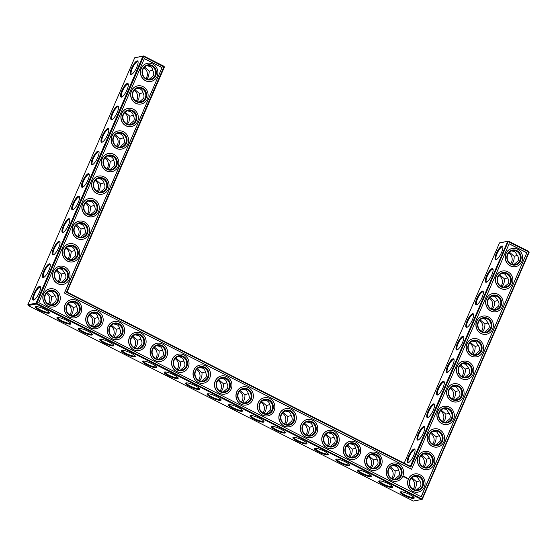 <?xml version="1.0" encoding="UTF-8"?>
<svg xmlns="http://www.w3.org/2000/svg" width="557" height="557" viewBox="0 0 557 557"><rect width="100%" height="100%" fill="white"/><g stroke="black" fill="none" stroke-linecap="round" stroke-linejoin="round"><path stroke-width="0.84" d="M145.885 78.53A7.025 6.587 79.5 0 0 146.811 76.977A7.025 6.587 79.5 0 0 143.908 67.822M146.978 79.045L148.496 76.671L149.373 71.164L152.722 70.119M144.646 67.035L149.373 71.164M149.067 79.428L153.314 75.78C154.031 74.025 153.85 72.278 152.771 70.53C152.778 68.977 151.866 67.606 150.035 66.415L146.756 65.768M138.115 61.952A7.025 1.991 -63.1 0 0 137.864 61.723A7.025 1.991 -63.1 0 0 132.907 67.091A7.025 1.991 -63.1 0 0 131.508 74.255A7.025 1.991 -63.1 0 0 131.835 74.318M139.313 101.98L143.56 98.331C144.27 96.577 144.089 94.829 143.017 93.082C143.017 91.529 142.105 90.157 140.273 88.967L136.994 88.319M134.891 89.586L139.619 93.708L142.961 92.671M499.504 242.908L507.692 241.39L410.342 466.348L67.021 292.084L164.371 67.132L164.085 66.325L143.657 55.958L134.724 57.754L27.85 304.714L28.128 305.521L36.316 304.004L421.531 499.532L422.276 499.246L529.15 252.286L528.872 251.479L508.444 241.111L499.504 242.908L404.166 463.215M28.128 305.521L413.343 501.042L421.531 499.532L421.969 498.947L528.844 251.987L507.692 241.39L508.444 241.111L410.829 467.114L410.342 466.348M175.079 358.666A7.025 6.587 -100.5 0 1 177.056 369.375M110.704 325.991A7.025 6.587 -100.5 0 1 112.681 336.7M67.787 304.213A7.025 6.587 -100.5 0 1 69.764 314.914M89.245 315.102A7.025 6.587 -100.5 0 1 91.223 325.81M153.621 347.777A7.025 6.587 -100.5 0 1 155.598 358.485M132.162 336.888A7.025 6.587 -100.5 0 1 134.14 347.589M508.694 252.975A7.025 6.587 -100.5 0 1 510.672 263.684M196.537 369.556A7.025 6.587 -100.5 0 1 198.508 380.264M303.823 424.016A7.025 6.587 -100.5 0 1 305.8 434.725M346.739 445.802A7.025 6.587 -100.5 0 1 348.717 456.503M325.281 434.906A7.025 6.587 -100.5 0 1 327.258 445.614M389.656 467.581A7.025 6.587 -100.5 0 1 391.634 478.289M368.198 456.691A7.025 6.587 -100.5 0 1 370.175 467.4M430.631 433.374A7.025 6.587 -100.5 0 1 432.608 444.082M420.869 455.925A7.025 6.587 -100.5 0 1 422.847 466.627M489.178 298.072A7.025 6.587 -100.5 0 1 491.156 308.78M282.364 413.127A7.025 6.587 -100.5 0 1 284.342 423.828M260.906 402.231A7.025 6.587 -100.5 0 1 262.883 412.939M498.933 275.527A7.025 6.587 -100.5 0 1 500.91 286.228M239.447 391.341A7.025 6.587 -100.5 0 1 241.425 402.05M217.989 380.452A7.025 6.587 -100.5 0 1 219.966 391.153M479.417 320.623A7.025 6.587 -100.5 0 1 481.394 331.331M469.662 343.175A7.025 6.587 -100.5 0 1 471.64 353.883M459.901 365.726A7.025 6.587 -100.5 0 1 461.878 376.428M411.115 478.47A7.025 6.587 -100.5 0 1 413.092 489.178M440.385 410.822A7.025 6.587 -100.5 0 1 442.362 421.531M450.147 388.271A7.025 6.587 -100.5 0 1 452.124 398.979M106.853 168.729A7.025 6.587 79.5 0 0 107.78 167.177A7.025 6.587 79.5 0 0 104.876 158.021M136.131 101.075A7.025 6.587 79.5 0 0 137.057 99.529A7.025 6.587 79.5 0 0 134.153 90.373M126.369 123.626A7.025 6.587 79.5 0 0 127.295 122.08A7.025 6.587 79.5 0 0 124.392 112.918M116.615 146.178A7.025 6.587 79.5 0 0 117.541 144.632A7.025 6.587 79.5 0 0 114.638 135.469M97.099 191.274A7.025 6.587 79.5 0 0 98.025 189.728A7.025 6.587 79.5 0 0 95.122 180.572M77.583 236.377A7.025 6.587 79.5 0 0 78.509 234.831A7.025 6.587 79.5 0 0 75.606 225.669M87.338 213.825A7.025 6.587 79.5 0 0 88.264 212.28A7.025 6.587 79.5 0 0 85.36 203.117M48.306 304.025A7.025 6.587 79.5 0 0 49.232 302.479A7.025 6.587 79.5 0 0 46.328 293.316M67.822 258.928A7.025 6.587 79.5 0 0 68.748 257.376A7.025 6.587 79.5 0 0 65.844 248.22M58.067 281.473A7.025 6.587 79.5 0 0 58.993 279.927A7.025 6.587 79.5 0 0 56.09 270.772M154.999 75.467A7.025 6.587 79.5 0 0 154.171 68.198A7.025 6.587 79.5 0 0 147.716 65.51A7.025 6.587 79.5 0 0 142.515 73.615A7.025 6.587 79.5 0 0 150.272 79.324A7.025 6.587 79.5 0 0 154.999 75.467M136.785 67.244A7.631 2.165 -63.1 0 0 138.039 61.521A7.631 2.165 -63.1 0 0 132.246 66.749A7.631 2.165 -63.1 0 0 131.445 74.513A7.631 2.165 -63.1 0 0 136.785 67.244M145.245 98.018A7.025 6.587 79.5 0 0 144.409 90.749A7.025 6.587 79.5 0 0 137.962 88.062A7.025 6.587 79.5 0 0 132.761 96.166A7.025 6.587 79.5 0 0 140.51 101.875A7.025 6.587 79.5 0 0 145.245 98.018M128.354 84.504A7.025 1.991 -63.1 0 0 128.11 84.274A7.025 1.991 -63.1 0 0 123.153 89.635A7.025 1.991 -63.1 0 0 121.746 96.807A7.025 1.991 -63.1 0 0 122.08 96.869M137.217 101.59L138.742 99.216L139.619 93.708M452.778 365.148A7.631 2.165 -63.1 0 0 454.032 359.425A7.631 2.165 -63.1 0 0 448.232 364.654A7.631 2.165 -63.1 0 0 447.431 372.417A7.631 2.165 -63.1 0 0 452.778 365.148M443.017 387.7A7.631 2.165 -63.1 0 0 444.27 381.97A7.631 2.165 -63.1 0 0 438.477 387.206A7.631 2.165 -63.1 0 0 437.677 394.969A7.631 2.165 -63.1 0 0 443.017 387.7M433.262 410.251A7.631 2.165 -63.1 0 0 434.516 404.521A7.631 2.165 -63.1 0 0 428.716 409.75A7.631 2.165 -63.1 0 0 427.915 417.52A7.631 2.165 -63.1 0 0 433.262 410.251M423.501 432.796A7.631 2.165 -63.1 0 0 424.754 427.073A7.631 2.165 -63.1 0 0 418.961 432.302A7.631 2.165 -63.1 0 0 418.161 440.065A7.631 2.165 -63.1 0 0 423.501 432.796M413.747 455.348A7.631 2.165 -63.1 0 0 415 449.624A7.631 2.165 -63.1 0 0 409.2 454.853A7.631 2.165 -63.1 0 0 408.399 462.616A7.631 2.165 -63.1 0 0 413.747 455.348M501.565 252.398A7.631 2.165 -63.1 0 0 502.818 246.674A7.631 2.165 -63.1 0 0 497.025 251.903A7.631 2.165 -63.1 0 0 496.224 259.673A7.631 2.165 -63.1 0 0 501.565 252.398M491.81 274.949A7.631 2.165 -63.1 0 0 493.063 269.226A7.631 2.165 -63.1 0 0 487.271 274.455A7.631 2.165 -63.1 0 0 486.47 282.218A7.631 2.165 -63.1 0 0 491.81 274.949M482.049 297.501A7.631 2.165 -63.1 0 0 483.302 291.771A7.631 2.165 -63.1 0 0 477.509 297.006A7.631 2.165 -63.1 0 0 476.708 304.77A7.631 2.165 -63.1 0 0 482.049 297.501M472.294 320.052A7.631 2.165 -63.1 0 0 473.547 314.322A7.631 2.165 -63.1 0 0 467.748 319.551A7.631 2.165 -63.1 0 0 466.947 327.321A7.631 2.165 -63.1 0 0 472.294 320.052M462.533 342.597A7.631 2.165 -63.1 0 0 463.786 336.874A7.631 2.165 -63.1 0 0 457.993 342.102A7.631 2.165 -63.1 0 0 457.193 349.866A7.631 2.165 -63.1 0 0 462.533 342.597M45.047 309.462A7.61 1.546 -156.6 0 0 35.739 306.698A7.61 1.546 -156.6 0 0 41.824 311.363A7.61 1.546 -156.6 0 0 49.399 312.609A7.61 1.546 -156.6 0 0 45.047 309.462M66.513 320.359A7.631 1.546 23.4 0 1 70.871 323.506A7.631 1.546 23.4 0 1 63.282 322.259A7.631 1.546 23.4 0 1 57.176 317.581A7.631 1.546 23.4 0 1 66.513 320.359M87.971 331.248A7.631 1.546 23.4 0 1 92.33 334.402A7.631 1.546 23.4 0 1 84.741 333.149A7.631 1.546 23.4 0 1 78.634 328.47A7.631 1.546 23.4 0 1 87.971 331.248M109.43 342.137A7.631 1.546 23.4 0 1 113.788 345.291A7.631 1.546 23.4 0 1 106.199 344.045A7.631 1.546 23.4 0 1 100.093 339.366A7.631 1.546 23.4 0 1 109.43 342.137M130.888 353.027A7.631 1.546 23.4 0 1 135.247 356.181A7.631 1.546 23.4 0 1 127.657 354.934A7.631 1.546 23.4 0 1 121.551 350.256A7.631 1.546 23.4 0 1 130.888 353.027M152.34 363.923A7.631 1.546 23.4 0 1 156.705 367.07A7.631 1.546 23.4 0 1 149.116 365.824A7.631 1.546 23.4 0 1 143.01 361.145A7.631 1.546 23.4 0 1 152.34 363.923M173.798 374.812A7.631 1.546 23.4 0 1 178.163 377.966A7.631 1.546 23.4 0 1 170.574 376.713A7.631 1.546 23.4 0 1 164.461 372.034A7.631 1.546 23.4 0 1 173.798 374.812M195.256 385.702A7.631 1.546 23.4 0 1 199.622 388.856A7.631 1.546 23.4 0 1 192.026 387.609A7.631 1.546 23.4 0 1 185.92 382.931A7.631 1.546 23.4 0 1 195.256 385.702M216.715 396.598A7.631 1.546 23.4 0 1 221.08 399.745A7.631 1.546 23.4 0 1 213.484 398.499A7.631 1.546 23.4 0 1 207.378 393.82A7.631 1.546 23.4 0 1 216.715 396.598M238.173 407.487A7.631 1.546 23.4 0 1 242.532 410.641A7.631 1.546 23.4 0 1 234.943 409.388A7.631 1.546 23.4 0 1 228.836 404.709A7.631 1.546 23.4 0 1 238.173 407.487M259.632 418.377A7.631 1.546 23.4 0 1 263.99 421.531A7.631 1.546 23.4 0 1 256.401 420.284A7.631 1.546 23.4 0 1 250.295 415.606A7.631 1.546 23.4 0 1 259.632 418.377M281.09 429.273A7.631 1.546 23.4 0 1 285.449 432.42A7.631 1.546 23.4 0 1 277.859 431.174A7.631 1.546 23.4 0 1 271.753 426.495A7.631 1.546 23.4 0 1 281.09 429.273M302.548 440.162A7.631 1.546 23.4 0 1 306.907 443.316A7.631 1.546 23.4 0 1 299.318 442.063A7.631 1.546 23.4 0 1 293.212 437.384A7.631 1.546 23.4 0 1 302.548 440.162M324.007 451.052A7.631 1.546 23.4 0 1 328.365 454.206A7.631 1.546 23.4 0 1 320.776 452.952A7.631 1.546 23.4 0 1 314.67 448.281A7.631 1.546 23.4 0 1 324.007 451.052M345.465 461.941A7.631 1.546 23.4 0 1 349.824 465.095A7.631 1.546 23.4 0 1 342.235 463.849A7.631 1.546 23.4 0 1 336.129 459.17A7.631 1.546 23.4 0 1 345.465 461.941M366.924 472.837A7.631 1.546 23.4 0 1 371.282 475.984A7.631 1.546 23.4 0 1 363.693 474.738A7.631 1.546 23.4 0 1 357.587 470.059A7.631 1.546 23.4 0 1 366.924 472.837M388.375 483.727A7.631 1.546 23.4 0 1 392.741 486.881A7.631 1.546 23.4 0 1 385.152 485.627A7.631 1.546 23.4 0 1 379.045 480.949A7.631 1.546 23.4 0 1 388.375 483.727M409.827 494.616A7.61 1.546 23.4 0 1 414.178 497.763A7.61 1.546 23.4 0 1 406.61 496.517A7.61 1.546 23.4 0 1 400.518 491.852A7.61 1.546 23.4 0 1 409.827 494.616M134.724 57.754L142.912 56.236L36.038 303.203L27.85 304.714M87.992 179.995A7.631 2.165 -63.1 0 0 89.245 174.271A7.631 2.165 -63.1 0 0 83.453 179.5A7.631 2.165 -63.1 0 0 82.652 187.263A7.631 2.165 -63.1 0 0 87.992 179.995M78.238 202.546A7.631 2.165 -63.1 0 0 79.491 196.816A7.631 2.165 -63.1 0 0 73.691 202.052A7.631 2.165 -63.1 0 0 72.89 209.815A7.631 2.165 -63.1 0 0 78.238 202.546M68.476 225.091A7.631 2.165 -63.1 0 0 69.729 219.367A7.631 2.165 -63.1 0 0 63.937 224.596A7.631 2.165 -63.1 0 0 63.136 232.366A7.631 2.165 -63.1 0 0 68.476 225.091M58.722 247.642A7.631 2.165 -63.1 0 0 59.975 241.919A7.631 2.165 -63.1 0 0 54.175 247.148A7.631 2.165 -63.1 0 0 53.375 254.911A7.631 2.165 -63.1 0 0 58.722 247.642M48.96 270.194A7.631 2.165 -63.1 0 0 50.214 264.471A7.631 2.165 -63.1 0 0 44.421 269.699A7.631 2.165 -63.1 0 0 43.62 277.463A7.631 2.165 -63.1 0 0 48.96 270.194M39.206 292.745A7.631 2.165 -63.1 0 0 40.459 287.015A7.631 2.165 -63.1 0 0 34.659 292.251A7.631 2.165 -63.1 0 0 33.859 300.014A7.631 2.165 -63.1 0 0 39.206 292.745M127.024 89.795A7.631 2.165 -63.1 0 0 128.284 84.072A7.631 2.165 -63.1 0 0 122.484 89.301A7.631 2.165 -63.1 0 0 121.684 97.064A7.631 2.165 -63.1 0 0 127.024 89.795M117.269 112.347A7.631 2.165 -63.1 0 0 118.523 106.617A7.631 2.165 -63.1 0 0 112.73 111.853A7.631 2.165 -63.1 0 0 111.929 119.616A7.631 2.165 -63.1 0 0 117.269 112.347M107.508 134.891A7.631 2.165 -63.1 0 0 108.761 129.168A7.631 2.165 -63.1 0 0 102.968 134.397A7.631 2.165 -63.1 0 0 102.168 142.167A7.631 2.165 -63.1 0 0 107.508 134.891M97.754 157.443A7.631 2.165 -63.1 0 0 99.007 151.72A7.631 2.165 -63.1 0 0 93.207 156.949A7.631 2.165 -63.1 0 0 92.406 164.712A7.631 2.165 -63.1 0 0 97.754 157.443M178.143 369.89C179.911 367.843 180.712 365.218 180.545 362.029L175.81 357.886M113.767 337.215C115.536 335.168 116.336 332.55 116.169 329.354L111.435 325.211M70.85 315.429C72.626 313.382 73.427 310.764 73.252 307.568L68.518 303.426M92.309 326.325C94.084 324.278 94.878 321.654 94.711 318.458L89.976 314.322M156.684 359C158.453 356.953 159.253 354.329 159.086 351.133L154.352 346.99M135.226 348.104C136.994 346.057 137.795 343.439 137.628 340.243L132.893 336.101M511.758 264.199C513.533 262.145 514.334 259.513 514.16 256.317L509.432 252.189M199.601 380.779C201.369 378.732 202.17 376.114 202.003 372.918L197.269 368.776M306.886 435.24C308.662 433.193 309.462 430.568 309.288 427.372L304.554 423.236M349.803 457.019C351.571 454.972 352.372 452.354 352.205 449.158L347.471 445.015M328.345 446.129C330.12 444.082 330.914 441.464 330.747 438.268L326.012 434.126M392.72 478.804C394.488 476.757 395.289 474.132 395.122 470.944L390.387 466.801M371.261 467.915C373.03 465.868 373.831 463.243 373.663 460.047L368.929 455.904M433.694 444.597C435.47 442.543 436.27 439.912 436.089 436.716L431.362 432.587M423.933 467.142C425.708 465.095 426.509 462.463 426.335 459.26L421.607 455.139M492.242 309.295C494.017 307.241 494.818 304.616 494.644 301.414L489.916 297.292M285.428 424.343C287.203 422.297 288.004 419.679 287.83 416.483L283.095 412.34M263.969 413.454C265.745 411.407 266.545 408.789 266.371 405.593L261.644 401.451M502.003 286.744C503.779 284.697 504.572 282.065 504.398 278.862L499.671 274.74M242.518 402.565C244.286 400.518 245.087 397.893 244.913 394.704L240.185 390.561M221.059 391.668C222.828 389.622 223.629 387.004 223.454 383.808L218.727 379.665M482.48 331.847C484.263 329.793 485.056 327.168 484.882 323.965L480.155 319.836M472.726 354.398C474.501 352.344 475.302 349.712 475.128 346.517L470.4 342.388M462.964 376.943C464.74 374.896 465.541 372.264 465.367 369.061L460.639 364.939M414.178 489.694C415.954 487.64 416.754 485.015 416.573 481.812L411.846 477.69M443.449 422.046C445.224 419.992 446.025 417.367 445.851 414.164L441.123 410.036M453.21 399.494C454.985 397.44 455.786 394.816 455.612 391.613L450.878 387.491M107.947 169.244L109.464 166.87L110.342 161.363L113.684 160.319M105.614 157.234L110.342 161.363M127.462 124.141L128.98 121.767L129.858 116.26L133.207 115.222M125.13 112.138L129.858 116.26M117.701 146.693L119.226 144.319L120.103 138.811L123.445 137.774M115.376 134.683L120.103 138.811M98.185 191.789L99.71 189.415L100.587 183.907L103.929 182.87M95.86 179.786L100.587 183.907M78.669 236.892L80.194 234.518L81.071 229.011L84.413 227.973M76.337 224.882L81.071 229.011M88.424 214.341L89.949 211.966L90.826 206.459L94.168 205.422M86.098 202.337L90.826 206.459M49.392 304.54L50.917 302.166L51.794 296.658L55.136 295.621M47.066 292.536L51.794 296.658M68.908 259.444L70.433 257.069L71.31 251.562L74.652 250.518M66.582 247.433L71.31 251.562M59.153 281.988L60.678 279.614L61.549 274.107L64.897 273.069M56.821 269.985L61.549 274.107M155.723 75.689A7.631 7.15 79.5 0 0 148.51 64.786A7.631 7.15 79.5 0 0 143.372 76.664A7.631 7.15 79.5 0 0 155.723 75.689M129.551 124.531L133.798 120.876C134.516 119.128 134.334 117.381 133.255 115.633C133.262 114.081 132.35 112.709 130.519 111.518L127.24 110.871M145.962 98.241A7.631 7.15 79.5 0 0 138.749 87.338A7.631 7.15 79.5 0 0 133.61 99.209A7.631 7.15 79.5 0 0 145.962 98.241M164.371 67.132L143.629 56.459L143.657 55.958L142.912 56.236L143.629 56.459L36.762 303.426L422.276 499.246M67.021 292.084L66.478 292.328L164.085 66.325M66.478 292.328L410.829 467.114M454.101 359.857A7.025 1.991 -63.1 0 0 453.858 359.627A7.025 1.991 -63.1 0 0 448.9 364.988A7.025 1.991 -63.1 0 0 447.501 372.16A7.025 1.991 -63.1 0 0 447.828 372.222M444.347 382.408A7.025 1.991 -63.1 0 0 444.096 382.179A7.025 1.991 -63.1 0 0 439.146 387.54A7.025 1.991 -63.1 0 0 437.739 394.711A7.025 1.991 -63.1 0 0 438.074 394.774M434.585 404.96A7.025 1.991 -63.1 0 0 434.342 404.73A7.025 1.991 -63.1 0 0 429.384 410.091A7.025 1.991 -63.1 0 0 427.978 417.256A7.025 1.991 -63.1 0 0 428.312 417.318M424.831 427.511A7.025 1.991 -63.1 0 0 424.58 427.275A7.025 1.991 -63.1 0 0 419.63 432.643A7.025 1.991 -63.1 0 0 418.223 439.807A7.025 1.991 -63.1 0 0 418.558 439.87M415.069 450.056A7.025 1.991 -63.1 0 0 414.826 449.826A7.025 1.991 -63.1 0 0 409.868 455.187A7.025 1.991 -63.1 0 0 408.462 462.359A7.025 1.991 -63.1 0 0 408.796 462.421M502.894 247.113A7.025 1.991 -63.1 0 0 502.651 246.876A7.025 1.991 -63.1 0 0 497.693 252.244A7.025 1.991 -63.1 0 0 496.287 259.409A7.025 1.991 -63.1 0 0 496.621 259.471M493.14 269.658A7.025 1.991 -63.1 0 0 492.889 269.428A7.025 1.991 -63.1 0 0 487.932 274.789A7.025 1.991 -63.1 0 0 486.533 281.96A7.025 1.991 -63.1 0 0 486.86 282.023M483.379 292.209A7.025 1.991 -63.1 0 0 483.135 291.979A7.025 1.991 -63.1 0 0 478.178 297.341A7.025 1.991 -63.1 0 0 476.771 304.512A7.025 1.991 -63.1 0 0 477.105 304.575M473.624 314.761A7.025 1.991 -63.1 0 0 473.373 314.531A7.025 1.991 -63.1 0 0 468.416 319.892A7.025 1.991 -63.1 0 0 467.017 327.056A7.025 1.991 -63.1 0 0 467.344 327.119M463.863 337.312A7.025 1.991 -63.1 0 0 463.619 337.076A7.025 1.991 -63.1 0 0 458.662 342.444A7.025 1.991 -63.1 0 0 457.255 349.608A7.025 1.991 -63.1 0 0 457.589 349.671M528.872 251.479L529.15 252.286M36.316 304.004L36.038 303.203L36.762 303.426L36.316 304.004M36.247 306.615A7.004 1.42 -156.6 0 0 36.247 306.622A7.004 1.42 -156.6 0 0 42.109 310.709A7.004 1.42 -156.6 0 0 49.1 312.185A7.004 1.42 -156.6 0 0 49.107 312.178M70.586 323.074A7.025 1.427 23.4 0 1 70.579 323.088A7.025 1.427 23.4 0 1 63.568 321.605A7.025 1.427 23.4 0 1 57.684 317.504A7.025 1.427 23.4 0 1 57.691 317.497M92.044 333.963A7.025 1.427 23.4 0 1 92.037 333.977A7.025 1.427 23.4 0 1 85.019 332.494A7.025 1.427 23.4 0 1 79.143 328.4A7.025 1.427 23.4 0 1 79.143 328.386M113.503 344.86A7.025 1.427 23.4 0 1 113.496 344.874A7.025 1.427 23.4 0 1 106.478 343.391A7.025 1.427 23.4 0 1 100.601 339.29A7.025 1.427 23.4 0 1 100.601 339.276M134.954 355.749A7.025 1.427 23.4 0 1 134.954 355.763A7.025 1.427 23.4 0 1 127.936 354.28A7.025 1.427 23.4 0 1 122.06 350.179A7.025 1.427 23.4 0 1 122.06 350.172M156.413 366.638A7.025 1.427 23.4 0 1 156.413 366.652A7.025 1.427 23.4 0 1 149.394 365.169A7.025 1.427 23.4 0 1 143.511 361.075A7.025 1.427 23.4 0 1 143.518 361.061M177.871 377.535A7.025 1.427 23.4 0 1 177.871 377.542A7.025 1.427 23.4 0 1 170.853 376.066A7.025 1.427 23.4 0 1 164.969 371.965A7.025 1.427 23.4 0 1 164.976 371.951M199.329 388.424A7.025 1.427 23.4 0 1 199.322 388.438A7.025 1.427 23.4 0 1 192.311 386.955A7.025 1.427 23.4 0 1 186.428 382.854A7.025 1.427 23.4 0 1 186.435 382.84M220.788 399.313A7.025 1.427 23.4 0 1 220.781 399.327A7.025 1.427 23.4 0 1 213.77 397.844A7.025 1.427 23.4 0 1 207.886 393.743A7.025 1.427 23.4 0 1 207.893 393.736M242.246 410.21A7.025 1.427 23.4 0 1 242.239 410.217A7.025 1.427 23.4 0 1 235.228 408.734A7.025 1.427 23.4 0 1 229.345 404.64A7.025 1.427 23.4 0 1 229.352 404.626M263.705 421.099A7.025 1.427 23.4 0 1 263.698 421.113A7.025 1.427 23.4 0 1 256.686 419.63A7.025 1.427 23.4 0 1 250.803 415.529A7.025 1.427 23.4 0 1 250.81 415.515M285.163 431.988A7.025 1.427 23.4 0 1 285.156 432.002A7.025 1.427 23.4 0 1 278.145 430.519A7.025 1.427 23.4 0 1 272.262 426.418A7.025 1.427 23.4 0 1 272.269 426.411M306.622 442.878A7.025 1.427 23.4 0 1 306.615 442.892A7.025 1.427 23.4 0 1 299.603 441.409A7.025 1.427 23.4 0 1 293.72 437.315A7.025 1.427 23.4 0 1 293.727 437.301M328.08 453.774A7.025 1.427 23.4 0 1 328.073 453.781A7.025 1.427 23.4 0 1 321.055 452.305A7.025 1.427 23.4 0 1 315.178 448.204A7.025 1.427 23.4 0 1 315.178 448.19M349.538 464.663A7.025 1.427 23.4 0 1 349.531 464.677A7.025 1.427 23.4 0 1 342.513 463.194A7.025 1.427 23.4 0 1 336.637 459.093A7.025 1.427 23.4 0 1 336.637 459.086M370.99 475.553A7.025 1.427 23.4 0 1 370.99 475.567A7.025 1.427 23.4 0 1 363.972 474.084A7.025 1.427 23.4 0 1 358.095 469.99A7.025 1.427 23.4 0 1 358.095 469.976M392.448 486.449A7.025 1.427 23.4 0 1 392.448 486.456A7.025 1.427 23.4 0 1 385.43 484.98A7.025 1.427 23.4 0 1 379.547 480.879A7.025 1.427 23.4 0 1 379.554 480.865M413.893 497.331A7.004 1.42 23.4 0 1 413.886 497.345A7.004 1.42 23.4 0 1 406.889 495.862A7.004 1.42 23.4 0 1 401.026 491.775A7.004 1.42 23.4 0 1 401.033 491.768M89.322 174.703A7.025 1.991 -63.1 0 0 89.078 174.473A7.025 1.991 -63.1 0 0 84.121 179.834A7.025 1.991 -63.1 0 0 82.715 187.006A7.025 1.991 -63.1 0 0 83.049 187.068M79.56 197.255A7.025 1.991 -63.1 0 0 79.317 197.025A7.025 1.991 -63.1 0 0 74.359 202.386A7.025 1.991 -63.1 0 0 72.96 209.55A7.025 1.991 -63.1 0 0 73.287 209.62M69.806 219.806A7.025 1.991 -63.1 0 0 69.555 219.576A7.025 1.991 -63.1 0 0 64.605 224.937A7.025 1.991 -63.1 0 0 63.199 232.102A7.025 1.991 -63.1 0 0 63.533 232.165M60.045 242.351A7.025 1.991 -63.1 0 0 59.801 242.121A7.025 1.991 -63.1 0 0 54.844 247.489A7.025 1.991 -63.1 0 0 53.437 254.653A7.025 1.991 -63.1 0 0 53.771 254.716M50.29 264.902A7.025 1.991 -63.1 0 0 50.039 264.672A7.025 1.991 -63.1 0 0 45.089 270.034A7.025 1.991 -63.1 0 0 43.683 277.205A7.025 1.991 -63.1 0 0 44.017 277.268M40.529 287.454A7.025 1.991 -63.1 0 0 40.285 287.224A7.025 1.991 -63.1 0 0 35.328 292.585A7.025 1.991 -63.1 0 0 33.921 299.75A7.025 1.991 -63.1 0 0 34.256 299.812M118.599 107.055A7.025 1.991 -63.1 0 0 118.349 106.826A7.025 1.991 -63.1 0 0 113.391 112.187A7.025 1.991 -63.1 0 0 111.992 119.351A7.025 1.991 -63.1 0 0 112.319 119.421M108.838 129.607A7.025 1.991 -63.1 0 0 108.594 129.377A7.025 1.991 -63.1 0 0 103.637 134.738A7.025 1.991 -63.1 0 0 102.23 141.903A7.025 1.991 -63.1 0 0 102.565 141.965M99.083 152.152A7.025 1.991 -63.1 0 0 98.833 151.922A7.025 1.991 -63.1 0 0 93.875 157.29A7.025 1.991 -63.1 0 0 92.476 164.454A7.025 1.991 -63.1 0 0 92.803 164.517M180.231 370.273L184.478 366.624C185.196 364.884 185.015 363.136 183.949 361.396C183.747 359.509 182.828 358.13 181.206 357.26L177.927 356.612M183.894 360.978L180.545 362.029M158.773 359.383L163.02 355.735C163.737 353.987 163.556 352.247 162.491 350.506C162.289 348.612 161.37 347.234 159.748 346.37L156.468 345.723M162.435 350.088L159.086 351.133M115.863 337.605L120.11 333.949C120.82 332.209 120.639 330.468 119.574 328.721C119.372 326.834 118.46 325.455 116.831 324.585L113.551 323.937M119.525 328.303L116.169 329.354M94.405 326.708L98.652 323.06C99.362 321.319 99.188 319.572 98.116 317.831C97.914 315.944 97.002 314.566 95.372 313.695L92.093 313.048M98.067 317.413L94.711 318.458M72.946 315.819L77.193 312.171C77.903 310.423 77.729 308.682 76.657 306.942C76.455 305.048 75.543 303.669 73.914 302.806L70.635 302.159M76.608 306.524L73.252 307.568M51.488 304.93L55.735 301.274C56.452 299.527 56.264 297.779 55.192 296.032L52.449 291.917L49.176 291.269M137.321 348.494L141.569 344.846C142.279 343.098 142.098 341.357 141.032 339.617C140.83 337.723 139.911 336.344 138.289 335.481L135.01 334.834M140.984 339.199L137.628 340.243M511.535 250.922L514.814 251.569L517.55 255.691C518.63 257.431 518.811 259.186 518.101 260.934L513.853 264.582M517.502 255.273L514.16 256.317M501.78 273.473L505.06 274.121L507.796 278.235C508.875 279.983 509.056 281.731 508.339 283.485L504.092 287.134M507.747 277.825L504.398 278.862M201.69 381.169L205.937 377.514C206.654 375.773 206.473 374.032 205.408 372.292C205.206 370.398 204.287 369.019 202.664 368.156L199.378 367.502M205.352 371.867L202.003 372.918M308.982 435.623L313.229 431.974C313.939 430.227 313.765 428.486 312.693 426.746C312.491 424.859 311.579 423.48 309.95 422.61L306.67 421.962M312.644 426.328L309.288 427.372M287.523 424.733L291.771 421.085C292.481 419.337 292.307 417.597 291.234 415.856C291.033 413.962 290.12 412.584 288.491 411.72L285.212 411.073M291.186 415.438L287.83 416.483M351.899 457.408L356.146 453.76C356.856 452.012 356.675 450.272 355.61 448.531C355.408 446.637 354.496 445.259 352.866 444.395L349.587 443.748M355.561 448.113L352.205 449.158M330.44 446.519L334.687 442.864C335.398 441.123 335.223 439.382 334.151 437.635C333.949 435.748 333.037 434.369 331.408 433.499L328.129 432.852M334.103 437.217L330.747 438.268M394.809 479.187L399.056 475.539C399.773 473.798 399.592 472.051 398.527 470.31C398.325 468.423 397.406 467.044 395.783 466.174L392.504 465.527M398.471 469.892L395.122 470.944M373.357 468.298L377.604 464.649C378.314 462.902 378.133 461.161 377.068 459.421C376.866 457.527 375.954 456.148 374.325 455.285L371.046 454.637M377.019 459.003L373.663 460.047M433.471 431.32L436.751 431.967L439.487 436.089C440.566 437.83 440.747 439.577 440.03 441.332L435.783 444.98M439.438 435.671L436.089 436.716M423.717 453.871L426.989 454.519L429.732 458.634C430.805 460.381 430.993 462.129 430.276 463.884L426.028 467.532M429.677 458.223L426.335 459.26M413.955 476.423L417.235 477.071L419.971 481.185C421.05 482.933 421.231 484.681 420.514 486.428L416.267 490.083M419.922 480.775L416.573 481.812M492.019 296.025L495.298 296.672L498.035 300.787C499.114 302.535 499.295 304.282 498.585 306.03L494.338 309.685M497.986 300.376L494.644 301.414M482.265 318.569L485.544 319.217L488.28 323.339C489.359 325.086 489.54 326.834 488.823 328.581L484.576 332.23M488.224 322.928L484.882 323.965M266.065 413.844L270.312 410.189C271.022 408.448 270.848 406.707 269.776 404.96C269.574 403.073 268.662 401.694 267.04 400.824L263.753 400.177M269.727 404.542L266.371 405.593M244.607 402.948L248.854 399.299C249.564 397.559 249.39 395.811 248.325 394.071C248.116 392.184 247.204 390.805 245.581 389.935L242.295 389.287M248.269 393.653L244.913 394.704M223.148 392.058L227.395 388.41C228.105 386.662 227.931 384.922 226.866 383.181C226.657 381.287 225.745 379.909 224.123 379.045L220.837 378.398M226.81 382.763L223.454 383.808M472.503 341.121L475.782 341.768L478.519 345.89C479.598 347.631 479.779 349.378 479.069 351.133L474.822 354.781M478.47 345.472L475.128 346.517M462.749 363.672L466.028 364.32L468.764 368.435C469.843 370.182 470.024 371.93 469.307 373.684L465.06 377.333M468.709 368.024L465.367 369.061M452.987 386.224L456.267 386.871L459.003 390.986C460.082 392.734 460.263 394.481 459.553 396.229L455.306 399.884M458.954 390.575L455.612 391.613M443.233 408.768L446.512 409.416L449.248 413.538C450.328 415.285 450.509 417.033 449.791 418.78L445.544 422.429M449.193 413.127L445.851 414.164M110.035 169.627L114.282 165.979C115 164.224 114.819 162.477 113.739 160.729C113.746 159.177 112.834 157.805 111.003 156.614L107.724 155.967M100.281 192.179L104.528 188.531C105.238 186.776 105.057 185.028 103.978 183.281C103.985 181.728 103.073 180.357 101.242 179.166L97.962 178.518M119.797 147.076L124.044 143.428C124.754 141.68 124.573 139.932 123.494 138.185C123.501 136.625 122.589 135.254 120.758 134.063L117.478 133.415M90.519 214.73L94.767 211.075C95.484 209.328 95.303 207.58 94.224 205.832C94.23 204.28 93.311 202.908 91.487 201.718L88.208 201.07M80.765 237.275L85.012 233.627C85.722 231.879 85.541 230.132 84.462 228.384C84.469 226.824 83.557 225.453 81.726 224.262L78.446 223.615M71.004 259.827L75.251 256.178C75.968 254.424 75.787 252.676 74.708 250.928C74.715 249.376 73.796 248.004 71.971 246.814L68.692 246.166M61.242 282.378L65.489 278.73C66.206 276.975 66.025 275.228 64.946 273.48L62.21 269.365L58.931 268.718M157.095 76.386A9.232 8.654 79.5 0 0 156.002 66.833A9.232 8.654 79.5 0 0 147.521 63.296A9.232 8.654 79.5 0 0 140.691 73.949A9.232 8.654 79.5 0 0 150.877 81.461A9.232 8.654 79.5 0 0 157.095 76.386M135.483 120.57A7.025 6.587 79.5 0 0 134.655 113.294A7.025 6.587 79.5 0 0 128.201 110.606A7.025 6.587 79.5 0 0 123 118.711A7.025 6.587 79.5 0 0 130.756 124.427A7.025 6.587 79.5 0 0 135.483 120.57M147.34 98.937A9.232 8.654 79.5 0 0 146.247 89.378A9.232 8.654 79.5 0 0 137.767 85.848A9.232 8.654 79.5 0 0 130.93 96.5A9.232 8.654 79.5 0 0 141.116 104.013A9.232 8.654 79.5 0 0 147.34 98.937M38.76 302.681L144.381 58.603L162.059 67.578L64.48 293.073L411.581 469.252L509.161 243.757L526.845 252.732L421.224 496.809L38.76 302.681M182.891 356.953A7.025 6.587 -100.5 0 1 186.713 364.236A7.025 6.587 -100.5 0 1 181.436 370.175A7.025 6.587 -100.5 0 1 173.687 364.459A7.025 6.587 -100.5 0 1 178.881 356.355A7.025 6.587 -100.5 0 1 182.891 356.953M204.349 367.843A7.025 6.587 -100.5 0 1 208.172 375.133A7.025 6.587 -100.5 0 1 202.894 381.065A7.025 6.587 -100.5 0 1 195.138 375.348A7.025 6.587 -100.5 0 1 200.339 367.244A7.025 6.587 -100.5 0 1 204.349 367.843M161.433 346.057A7.025 6.587 -100.5 0 1 165.255 353.347A7.025 6.587 -100.5 0 1 159.977 359.279A7.025 6.587 -100.5 0 1 152.228 353.57A7.025 6.587 -100.5 0 1 157.422 345.465A7.025 6.587 -100.5 0 1 161.433 346.057M118.516 324.278A7.025 6.587 -100.5 0 1 122.338 331.561A7.025 6.587 -100.5 0 1 117.061 337.5A7.025 6.587 -100.5 0 1 109.311 331.784A7.025 6.587 -100.5 0 1 114.512 323.68A7.025 6.587 -100.5 0 1 118.516 324.278M139.974 335.168A7.025 6.587 -100.5 0 1 143.797 342.458A7.025 6.587 -100.5 0 1 138.519 348.39A7.025 6.587 -100.5 0 1 130.77 342.68A7.025 6.587 -100.5 0 1 135.971 334.569A7.025 6.587 -100.5 0 1 139.974 335.168M97.057 313.382A7.025 6.587 -100.5 0 1 100.887 320.672A7.025 6.587 -100.5 0 1 95.602 326.611A7.025 6.587 -100.5 0 1 87.853 320.895A7.025 6.587 -100.5 0 1 93.054 312.79A7.025 6.587 -100.5 0 1 97.057 313.382M75.599 302.493A7.025 6.587 -100.5 0 1 79.428 309.783A7.025 6.587 -100.5 0 1 74.144 315.715A7.025 6.587 -100.5 0 1 66.394 310.005A7.025 6.587 -100.5 0 1 71.595 301.901A7.025 6.587 -100.5 0 1 75.599 302.493M57.42 300.968A7.025 6.587 79.5 0 0 56.591 293.692A7.025 6.587 79.5 0 0 50.137 291.005A7.025 6.587 79.5 0 0 44.936 299.109A7.025 6.587 79.5 0 0 52.685 304.825A7.025 6.587 79.5 0 0 57.42 300.968M516.506 251.256A7.025 6.587 -100.5 0 1 520.335 258.545A7.025 6.587 -100.5 0 1 515.051 264.484A7.025 6.587 -100.5 0 1 507.302 258.768A7.025 6.587 -100.5 0 1 512.503 250.664A7.025 6.587 -100.5 0 1 516.506 251.256M506.752 273.807A7.025 6.587 -100.5 0 1 510.574 281.097A7.025 6.587 -100.5 0 1 505.296 287.029A7.025 6.587 -100.5 0 1 497.54 281.32A7.025 6.587 -100.5 0 1 502.741 273.215A7.025 6.587 -100.5 0 1 506.752 273.807M225.808 378.732A7.025 6.587 -100.5 0 1 229.63 386.022A7.025 6.587 -100.5 0 1 224.353 391.954A7.025 6.587 -100.5 0 1 216.596 386.245A7.025 6.587 -100.5 0 1 221.797 378.14A7.025 6.587 -100.5 0 1 225.808 378.732M311.635 422.297A7.025 6.587 -100.5 0 1 315.464 429.586A7.025 6.587 -100.5 0 1 310.179 435.525A7.025 6.587 -100.5 0 1 302.43 429.809A7.025 6.587 -100.5 0 1 307.631 421.705A7.025 6.587 -100.5 0 1 311.635 422.297M333.093 433.193A7.025 6.587 -100.5 0 1 336.922 440.476A7.025 6.587 -100.5 0 1 331.638 446.415A7.025 6.587 -100.5 0 1 323.889 440.698A7.025 6.587 -100.5 0 1 329.09 432.594A7.025 6.587 -100.5 0 1 333.093 433.193M290.183 411.407A7.025 6.587 -100.5 0 1 294.005 418.697A7.025 6.587 -100.5 0 1 288.721 424.629A7.025 6.587 -100.5 0 1 280.972 418.92A7.025 6.587 -100.5 0 1 286.173 410.815A7.025 6.587 -100.5 0 1 290.183 411.407M354.551 444.082A7.025 6.587 -100.5 0 1 358.374 451.372A7.025 6.587 -100.5 0 1 353.096 457.304A7.025 6.587 -100.5 0 1 345.347 451.595A7.025 6.587 -100.5 0 1 350.548 443.483A7.025 6.587 -100.5 0 1 354.551 444.082M376.01 454.972A7.025 6.587 -100.5 0 1 379.832 462.261A7.025 6.587 -100.5 0 1 374.555 468.193A7.025 6.587 -100.5 0 1 366.805 462.484A7.025 6.587 -100.5 0 1 372.006 454.38A7.025 6.587 -100.5 0 1 376.01 454.972M397.468 465.868A7.025 6.587 -100.5 0 1 401.291 473.151A7.025 6.587 -100.5 0 1 396.013 479.09A7.025 6.587 -100.5 0 1 388.264 473.373A7.025 6.587 -100.5 0 1 393.458 465.269A7.025 6.587 -100.5 0 1 397.468 465.868M418.927 476.757A7.025 6.587 -100.5 0 1 422.749 484.04A7.025 6.587 -100.5 0 1 417.472 489.979A7.025 6.587 -100.5 0 1 409.722 484.263A7.025 6.587 -100.5 0 1 414.916 476.158A7.025 6.587 -100.5 0 1 418.927 476.757M448.204 409.11A7.025 6.587 -100.5 0 1 452.026 416.392A7.025 6.587 -100.5 0 1 446.742 422.331A7.025 6.587 -100.5 0 1 438.993 416.615A7.025 6.587 -100.5 0 1 444.194 408.511A7.025 6.587 -100.5 0 1 448.204 409.11M438.443 431.654A7.025 6.587 -100.5 0 1 442.265 438.944A7.025 6.587 -100.5 0 1 436.987 444.883A7.025 6.587 -100.5 0 1 429.238 439.167A7.025 6.587 -100.5 0 1 434.432 431.062A7.025 6.587 -100.5 0 1 438.443 431.654M428.688 454.206A7.025 6.587 -100.5 0 1 432.511 461.495A7.025 6.587 -100.5 0 1 427.226 467.427A7.025 6.587 -100.5 0 1 419.477 461.718A7.025 6.587 -100.5 0 1 424.678 453.614A7.025 6.587 -100.5 0 1 428.688 454.206M496.99 296.359A7.025 6.587 -100.5 0 1 500.813 303.649A7.025 6.587 -100.5 0 1 495.535 309.581A7.025 6.587 -100.5 0 1 487.786 303.864A7.025 6.587 -100.5 0 1 492.987 295.76A7.025 6.587 -100.5 0 1 496.99 296.359M487.236 318.91A7.025 6.587 -100.5 0 1 491.058 326.193A7.025 6.587 -100.5 0 1 485.781 332.132A7.025 6.587 -100.5 0 1 478.024 326.416A7.025 6.587 -100.5 0 1 483.225 318.312A7.025 6.587 -100.5 0 1 487.236 318.91M268.725 400.518A7.025 6.587 -100.5 0 1 272.547 407.801A7.025 6.587 -100.5 0 1 267.263 413.74A7.025 6.587 -100.5 0 1 259.513 408.023A7.025 6.587 -100.5 0 1 264.714 399.919A7.025 6.587 -100.5 0 1 268.725 400.518M247.266 389.622A7.025 6.587 -100.5 0 1 251.089 396.911A7.025 6.587 -100.5 0 1 245.811 402.85A7.025 6.587 -100.5 0 1 238.055 397.134A7.025 6.587 -100.5 0 1 243.256 389.03A7.025 6.587 -100.5 0 1 247.266 389.622M477.474 341.455A7.025 6.587 -100.5 0 1 481.297 348.745A7.025 6.587 -100.5 0 1 476.019 354.684A7.025 6.587 -100.5 0 1 468.27 348.967A7.025 6.587 -100.5 0 1 473.471 340.863A7.025 6.587 -100.5 0 1 477.474 341.455M467.72 364.006A7.025 6.587 -100.5 0 1 471.542 371.296A7.025 6.587 -100.5 0 1 466.265 377.228A7.025 6.587 -100.5 0 1 458.508 371.519A7.025 6.587 -100.5 0 1 463.709 363.415A7.025 6.587 -100.5 0 1 467.72 364.006M457.958 386.558A7.025 6.587 -100.5 0 1 461.781 393.848A7.025 6.587 -100.5 0 1 456.503 399.78A7.025 6.587 -100.5 0 1 448.754 394.064A7.025 6.587 -100.5 0 1 453.948 385.959A7.025 6.587 -100.5 0 1 457.958 386.558M115.967 165.666A7.025 6.587 79.5 0 0 115.139 158.397A7.025 6.587 79.5 0 0 108.685 155.709A7.025 6.587 79.5 0 0 103.484 163.814A7.025 6.587 79.5 0 0 111.24 169.523A7.025 6.587 79.5 0 0 115.967 165.666M125.729 143.114A7.025 6.587 79.5 0 0 124.893 135.845A7.025 6.587 79.5 0 0 118.446 133.158A7.025 6.587 79.5 0 0 113.245 141.262A7.025 6.587 79.5 0 0 120.994 146.978A7.025 6.587 79.5 0 0 125.729 143.114M106.213 188.217A7.025 6.587 79.5 0 0 105.377 180.948A7.025 6.587 79.5 0 0 98.93 178.261A7.025 6.587 79.5 0 0 93.729 186.365A7.025 6.587 79.5 0 0 101.478 192.074A7.025 6.587 79.5 0 0 106.213 188.217M96.452 210.769A7.025 6.587 79.5 0 0 95.623 203.493A7.025 6.587 79.5 0 0 89.169 200.805A7.025 6.587 79.5 0 0 83.968 208.91A7.025 6.587 79.5 0 0 91.724 214.626A7.025 6.587 79.5 0 0 96.452 210.769M86.697 233.313A7.025 6.587 79.5 0 0 85.862 226.045A7.025 6.587 79.5 0 0 79.407 223.357A7.025 6.587 79.5 0 0 74.213 231.461A7.025 6.587 79.5 0 0 81.963 237.178A7.025 6.587 79.5 0 0 86.697 233.313M76.936 255.865A7.025 6.587 79.5 0 0 76.107 248.596A7.025 6.587 79.5 0 0 69.653 245.909A7.025 6.587 79.5 0 0 64.452 254.013A7.025 6.587 79.5 0 0 72.201 259.722A7.025 6.587 79.5 0 0 76.936 255.865M67.181 278.416A7.025 6.587 79.5 0 0 66.346 271.148A7.025 6.587 79.5 0 0 59.891 268.46A7.025 6.587 79.5 0 0 54.697 276.564A7.025 6.587 79.5 0 0 62.447 282.274A7.025 6.587 79.5 0 0 67.181 278.416M150.808 81.475A9.232 8.654 -100.5 0 1 150.738 81.489A9.232 8.654 -100.5 0 1 140.552 73.977A9.232 8.654 -100.5 0 1 147.382 63.324A9.232 8.654 -100.5 0 1 147.452 63.31M136.207 120.792A7.631 7.15 79.5 0 0 128.994 109.889A7.631 7.15 79.5 0 0 123.856 121.76A7.631 7.15 79.5 0 0 136.207 120.792M141.053 104.02A9.232 8.654 -100.5 0 1 140.984 104.034A9.232 8.654 -100.5 0 1 130.791 96.528A9.232 8.654 -100.5 0 1 137.628 85.875A9.232 8.654 -100.5 0 1 137.697 85.862M526.845 252.732L421.12 496.753M509.126 243.834L526.706 252.76M411.581 469.252L64.48 293.073M162.059 67.578L64.34 293.1M144.347 58.68L161.927 67.599M183.33 356.369A7.631 7.15 -100.5 0 1 184.534 369.521A7.631 7.15 -100.5 0 1 173.234 363.784A7.631 7.15 -100.5 0 1 183.33 356.369M204.788 367.265A7.631 7.15 -100.5 0 1 205.993 380.41A7.631 7.15 -100.5 0 1 194.692 374.68A7.631 7.15 -100.5 0 1 204.788 367.265M161.871 345.479A7.631 7.15 -100.5 0 1 163.076 358.631A7.631 7.15 -100.5 0 1 151.776 352.894A7.631 7.15 -100.5 0 1 161.871 345.479M118.961 323.694A7.631 7.15 -100.5 0 1 120.159 336.846A7.631 7.15 -100.5 0 1 108.859 331.109A7.631 7.15 -100.5 0 1 118.961 323.694M140.413 334.59A7.631 7.15 -100.5 0 1 141.617 347.735A7.631 7.15 -100.5 0 1 130.317 342.005A7.631 7.15 -100.5 0 1 140.413 334.59M97.503 312.804A7.631 7.15 -100.5 0 1 98.7 325.956A7.631 7.15 -100.5 0 1 87.4 320.219A7.631 7.15 -100.5 0 1 97.503 312.804M76.044 301.915A7.631 7.15 -100.5 0 1 77.242 315.067A7.631 7.15 -100.5 0 1 65.942 309.33A7.631 7.15 -100.5 0 1 76.044 301.915M58.144 301.191A7.631 7.15 79.5 0 0 50.924 290.288A7.631 7.15 79.5 0 0 45.785 302.159A7.631 7.15 79.5 0 0 58.144 301.191M516.952 250.678A7.631 7.15 -100.5 0 1 518.149 263.83A7.631 7.15 -100.5 0 1 506.849 258.093A7.631 7.15 -100.5 0 1 516.952 250.678M507.19 273.229A7.631 7.15 -100.5 0 1 508.388 286.382A7.631 7.15 -100.5 0 1 497.095 280.644A7.631 7.15 -100.5 0 1 507.19 273.229M226.246 378.154A7.631 7.15 -100.5 0 1 227.444 391.306A7.631 7.15 -100.5 0 1 216.151 385.569A7.631 7.15 -100.5 0 1 226.246 378.154M312.08 421.719A7.631 7.15 -100.5 0 1 313.278 434.871A7.631 7.15 -100.5 0 1 301.978 429.134A7.631 7.15 -100.5 0 1 312.08 421.719M333.539 432.608A7.631 7.15 -100.5 0 1 334.736 445.76A7.631 7.15 -100.5 0 1 323.436 440.023A7.631 7.15 -100.5 0 1 333.539 432.608M290.622 410.829A7.631 7.15 -100.5 0 1 291.819 423.981A7.631 7.15 -100.5 0 1 280.519 418.244A7.631 7.15 -100.5 0 1 290.622 410.829M354.997 443.504A7.631 7.15 -100.5 0 1 356.195 456.649A7.631 7.15 -100.5 0 1 344.894 450.919A7.631 7.15 -100.5 0 1 354.997 443.504M376.448 454.394A7.631 7.15 -100.5 0 1 377.653 467.546A7.631 7.15 -100.5 0 1 366.353 461.809A7.631 7.15 -100.5 0 1 376.448 454.394M397.907 465.283A7.631 7.15 -100.5 0 1 399.111 478.435A7.631 7.15 -100.5 0 1 387.811 472.698A7.631 7.15 -100.5 0 1 397.907 465.283M419.365 476.179A7.631 7.15 -100.5 0 1 420.57 489.325A7.631 7.15 -100.5 0 1 409.27 483.594A7.631 7.15 -100.5 0 1 419.365 476.179M448.643 408.525A7.631 7.15 -100.5 0 1 449.84 421.677A7.631 7.15 -100.5 0 1 438.54 415.94A7.631 7.15 -100.5 0 1 448.643 408.525M438.881 431.076A7.631 7.15 -100.5 0 1 440.086 444.228A7.631 7.15 -100.5 0 1 428.786 438.491A7.631 7.15 -100.5 0 1 438.881 431.076M429.127 453.628A7.631 7.15 -100.5 0 1 430.324 466.78A7.631 7.15 -100.5 0 1 419.024 461.043A7.631 7.15 -100.5 0 1 429.127 453.628M497.436 295.781A7.631 7.15 -100.5 0 1 498.633 308.926A7.631 7.15 -100.5 0 1 487.333 303.196A7.631 7.15 -100.5 0 1 497.436 295.781M487.674 318.326A7.631 7.15 -100.5 0 1 488.872 331.478A7.631 7.15 -100.5 0 1 477.579 325.741A7.631 7.15 -100.5 0 1 487.674 318.326M269.163 399.94A7.631 7.15 -100.5 0 1 270.361 413.085A7.631 7.15 -100.5 0 1 259.061 407.355A7.631 7.15 -100.5 0 1 269.163 399.94M247.705 389.044A7.631 7.15 -100.5 0 1 248.902 402.196A7.631 7.15 -100.5 0 1 237.609 396.459A7.631 7.15 -100.5 0 1 247.705 389.044M477.92 340.877A7.631 7.15 -100.5 0 1 479.117 354.029A7.631 7.15 -100.5 0 1 467.817 348.292A7.631 7.15 -100.5 0 1 477.92 340.877M468.159 363.429A7.631 7.15 -100.5 0 1 469.356 376.581A7.631 7.15 -100.5 0 1 458.056 370.844A7.631 7.15 -100.5 0 1 468.159 363.429M458.397 385.98A7.631 7.15 -100.5 0 1 459.602 399.125A7.631 7.15 -100.5 0 1 448.301 393.395A7.631 7.15 -100.5 0 1 458.397 385.98M116.692 165.889A7.631 7.15 79.5 0 0 109.478 154.985A7.631 7.15 79.5 0 0 104.34 166.863A7.631 7.15 79.5 0 0 116.692 165.889M126.446 143.337A7.631 7.15 79.5 0 0 119.233 132.434A7.631 7.15 79.5 0 0 114.094 144.312A7.631 7.15 79.5 0 0 126.446 143.337M106.93 188.44A7.631 7.15 79.5 0 0 99.717 177.537A7.631 7.15 79.5 0 0 94.579 189.408A7.631 7.15 79.5 0 0 106.93 188.44M97.176 210.992A7.631 7.15 79.5 0 0 89.956 200.088A7.631 7.15 79.5 0 0 84.817 211.959A7.631 7.15 79.5 0 0 97.176 210.992M87.414 233.536A7.631 7.15 79.5 0 0 80.201 222.633A7.631 7.15 79.5 0 0 75.063 234.511A7.631 7.15 79.5 0 0 87.414 233.536M77.66 256.088A7.631 7.15 79.5 0 0 70.44 245.184A7.631 7.15 79.5 0 0 65.301 257.062A7.631 7.15 79.5 0 0 77.66 256.088M67.898 278.639A7.631 7.15 79.5 0 0 60.685 267.736A7.631 7.15 79.5 0 0 55.547 279.607A7.631 7.15 79.5 0 0 67.898 278.639M515.594 266.629A9.232 8.654 -100.5 0 1 515.524 266.643A9.232 8.654 -100.5 0 1 505.331 259.13A9.232 8.654 -100.5 0 1 512.168 248.478A9.232 8.654 -100.5 0 1 512.238 248.464M505.833 289.174A9.232 8.654 -100.5 0 1 505.763 289.187A9.232 8.654 -100.5 0 1 495.577 281.682A9.232 8.654 -100.5 0 1 502.407 271.029A9.232 8.654 -100.5 0 1 502.477 271.015M496.071 311.725A9.232 8.654 -100.5 0 1 496.009 311.739A9.232 8.654 -100.5 0 1 485.815 304.233A9.232 8.654 -100.5 0 1 492.653 293.581A9.232 8.654 -100.5 0 1 492.722 293.567M486.317 334.277A9.232 8.654 -100.5 0 1 486.247 334.291A9.232 8.654 -100.5 0 1 476.061 326.778A9.232 8.654 -100.5 0 1 482.891 316.125A9.232 8.654 -100.5 0 1 482.961 316.118M476.555 356.828A9.232 8.654 -100.5 0 1 476.493 356.842A9.232 8.654 -100.5 0 1 466.3 349.33A9.232 8.654 -100.5 0 1 473.137 338.677A9.232 8.654 -100.5 0 1 473.206 338.663M466.801 379.373A9.232 8.654 -100.5 0 1 466.731 379.387A9.232 8.654 -100.5 0 1 456.545 371.881A9.232 8.654 -100.5 0 1 463.375 361.228A9.232 8.654 -100.5 0 1 463.445 361.214M457.039 401.924A9.232 8.654 -100.5 0 1 456.97 401.938A9.232 8.654 -100.5 0 1 446.784 394.433A9.232 8.654 -100.5 0 1 453.621 383.78A9.232 8.654 -100.5 0 1 453.69 383.766M447.285 424.476A9.232 8.654 -100.5 0 1 447.215 424.49A9.232 8.654 -100.5 0 1 437.029 416.977A9.232 8.654 -100.5 0 1 443.859 406.325A9.232 8.654 -100.5 0 1 443.929 406.318M437.524 447.027A9.232 8.654 -100.5 0 1 437.454 447.041A9.232 8.654 -100.5 0 1 427.268 439.529A9.232 8.654 -100.5 0 1 434.105 428.876A9.232 8.654 -100.5 0 1 434.175 428.862M427.769 469.572A9.232 8.654 -100.5 0 1 427.699 469.586A9.232 8.654 -100.5 0 1 417.513 462.08A9.232 8.654 -100.5 0 1 424.343 451.428A9.232 8.654 -100.5 0 1 424.413 451.414M418.008 492.123A9.232 8.654 -100.5 0 1 417.938 492.137A9.232 8.654 -100.5 0 1 407.752 484.632A9.232 8.654 -100.5 0 1 414.589 473.979A9.232 8.654 -100.5 0 1 414.659 473.965M407.801 478.547L407.835 478.957L407.989 478.609M406.895 477.781L406.937 478.407L406.895 477.781M406.687 477.718L406.513 478.191L406.687 477.718M406.332 477.502L406.116 477.997L406.332 477.502M405.858 477.627L405.816 477.252M405.357 477.036L405.44 477.648L405.656 477.154M405.064 476.924L404.904 477.377L405.064 476.924M404.445 476.799L404.702 477.196L404.445 476.799M403.762 476.096L404.271 476.562L403.776 477.015L403.338 476.479L403.762 476.096M396.549 481.234A9.232 8.654 -100.5 0 1 396.48 481.248A9.232 8.654 -100.5 0 1 386.293 473.735A9.232 8.654 -100.5 0 1 393.131 463.083A9.232 8.654 -100.5 0 1 393.2 463.076M375.091 470.345A9.232 8.654 -100.5 0 1 375.028 470.352A9.232 8.654 -100.5 0 1 364.835 462.846A9.232 8.654 -100.5 0 1 371.672 452.193A9.232 8.654 -100.5 0 1 371.742 452.18M353.632 459.448A9.232 8.654 -100.5 0 1 353.57 459.462A9.232 8.654 -100.5 0 1 343.377 451.957A9.232 8.654 -100.5 0 1 350.214 441.304A9.232 8.654 -100.5 0 1 350.283 441.29M332.181 448.559A9.232 8.654 -100.5 0 1 332.111 448.573A9.232 8.654 -100.5 0 1 321.918 441.06A9.232 8.654 -100.5 0 1 328.755 430.408A9.232 8.654 -100.5 0 1 328.825 430.401M310.722 437.67A9.232 8.654 -100.5 0 1 310.653 437.684A9.232 8.654 -100.5 0 1 300.467 430.171A9.232 8.654 -100.5 0 1 307.297 419.518A9.232 8.654 -100.5 0 1 307.367 419.505M289.264 426.773A9.232 8.654 -100.5 0 1 289.194 426.787A9.232 8.654 -100.5 0 1 279.008 419.282A9.232 8.654 -100.5 0 1 285.838 408.629A9.232 8.654 -100.5 0 1 285.908 408.615M267.806 415.884A9.232 8.654 -100.5 0 1 267.736 415.898A9.232 8.654 -100.5 0 1 257.55 408.392A9.232 8.654 -100.5 0 1 264.38 397.74A9.232 8.654 -100.5 0 1 264.45 397.726M246.347 404.995A9.232 8.654 -100.5 0 1 246.278 405.009A9.232 8.654 -100.5 0 1 236.091 397.496A9.232 8.654 -100.5 0 1 242.922 386.843A9.232 8.654 -100.5 0 1 242.991 386.83M131.292 126.571A9.232 8.654 -100.5 0 1 131.222 126.585A9.232 8.654 -100.5 0 1 121.036 119.08A9.232 8.654 -100.5 0 1 127.866 108.427A9.232 8.654 -100.5 0 1 127.936 108.413M121.53 149.123A9.232 8.654 -100.5 0 1 121.468 149.137A9.232 8.654 -100.5 0 1 111.275 141.624A9.232 8.654 -100.5 0 1 118.112 130.972A9.232 8.654 -100.5 0 1 118.181 130.965M111.776 171.674A9.232 8.654 -100.5 0 1 111.706 171.688A9.232 8.654 -100.5 0 1 101.52 164.176A9.232 8.654 -100.5 0 1 108.35 153.523A9.232 8.654 -100.5 0 1 108.42 153.509M224.889 394.105A9.232 8.654 -100.5 0 1 224.819 394.112A9.232 8.654 -100.5 0 1 214.633 386.607A9.232 8.654 -100.5 0 1 221.463 375.954A9.232 8.654 -100.5 0 1 221.533 375.94M203.43 383.209A9.232 8.654 -100.5 0 1 203.361 383.223A9.232 8.654 -100.5 0 1 193.175 375.717A9.232 8.654 -100.5 0 1 200.012 365.065A9.232 8.654 -100.5 0 1 200.074 365.051M181.972 372.32A9.232 8.654 -100.5 0 1 181.902 372.334A9.232 8.654 -100.5 0 1 171.716 364.821A9.232 8.654 -100.5 0 1 178.553 354.168A9.232 8.654 -100.5 0 1 178.623 354.161M160.513 361.43A9.232 8.654 -100.5 0 1 160.444 361.437A9.232 8.654 -100.5 0 1 150.258 353.932A9.232 8.654 -100.5 0 1 157.095 343.279A9.232 8.654 -100.5 0 1 157.165 343.265M102.015 194.219A9.232 8.654 -100.5 0 1 101.952 194.233A9.232 8.654 -100.5 0 1 91.759 186.727A9.232 8.654 -100.5 0 1 98.596 176.075A9.232 8.654 -100.5 0 1 98.666 176.061M92.26 216.77A9.232 8.654 -100.5 0 1 92.19 216.784A9.232 8.654 -100.5 0 1 82.004 209.279A9.232 8.654 -100.5 0 1 88.835 198.626A9.232 8.654 -100.5 0 1 88.904 198.612M82.499 239.322A9.232 8.654 -100.5 0 1 82.429 239.336A9.232 8.654 -100.5 0 1 72.243 231.823A9.232 8.654 -100.5 0 1 79.08 221.171A9.232 8.654 -100.5 0 1 79.15 221.164M139.055 350.534A9.232 8.654 -100.5 0 1 138.992 350.548A9.232 8.654 -100.5 0 1 128.799 343.042A9.232 8.654 -100.5 0 1 135.636 332.39A9.232 8.654 -100.5 0 1 135.706 332.376M117.597 339.645A9.232 8.654 -100.5 0 1 117.534 339.659A9.232 8.654 -100.5 0 1 107.341 332.146A9.232 8.654 -100.5 0 1 114.178 321.493A9.232 8.654 -100.5 0 1 114.248 321.486M96.145 328.755A9.232 8.654 -100.5 0 1 96.076 328.769A9.232 8.654 -100.5 0 1 85.882 321.257A9.232 8.654 -100.5 0 1 92.72 310.604A9.232 8.654 -100.5 0 1 92.789 310.59M72.744 261.874A9.232 8.654 -100.5 0 1 72.675 261.887A9.232 8.654 -100.5 0 1 62.488 254.375A9.232 8.654 -100.5 0 1 69.319 243.722A9.232 8.654 -100.5 0 1 69.388 243.708M62.983 284.418A9.232 8.654 -100.5 0 1 62.913 284.432A9.232 8.654 -100.5 0 1 52.727 276.926A9.232 8.654 -100.5 0 1 59.564 266.274A9.232 8.654 -100.5 0 1 59.634 266.26M74.687 317.859A9.232 8.654 -100.5 0 1 74.617 317.873A9.232 8.654 -100.5 0 1 64.431 310.367A9.232 8.654 -100.5 0 1 71.261 299.715A9.232 8.654 -100.5 0 1 71.331 299.701M53.228 306.97A9.232 8.654 -100.5 0 1 53.159 306.984A9.232 8.654 -100.5 0 1 42.973 299.478A9.232 8.654 -100.5 0 1 49.803 288.825A9.232 8.654 -100.5 0 1 49.872 288.811M137.579 121.489A9.232 8.654 79.5 0 0 136.486 111.929A9.232 8.654 79.5 0 0 128.006 108.399A9.232 8.654 79.5 0 0 121.175 119.052A9.232 8.654 79.5 0 0 131.361 126.557A9.232 8.654 79.5 0 0 137.579 121.489M183.956 354.927A9.232 8.654 -100.5 0 1 188.983 364.508A9.232 8.654 -100.5 0 1 182.042 372.306A9.232 8.654 -100.5 0 1 171.855 364.8A9.232 8.654 -100.5 0 1 178.686 354.148A9.232 8.654 -100.5 0 1 183.956 354.927M205.415 365.817A9.232 8.654 -100.5 0 1 210.442 375.397A9.232 8.654 -100.5 0 1 203.5 383.195A9.232 8.654 -100.5 0 1 193.314 375.69A9.232 8.654 -100.5 0 1 200.144 365.037A9.232 8.654 -100.5 0 1 205.415 365.817M162.498 344.038A9.232 8.654 -100.5 0 1 167.525 353.611A9.232 8.654 -100.5 0 1 160.583 361.416A9.232 8.654 -100.5 0 1 150.397 353.904A9.232 8.654 -100.5 0 1 157.227 343.251A9.232 8.654 -100.5 0 1 162.498 344.038M119.581 322.252A9.232 8.654 -100.5 0 1 124.608 331.833A9.232 8.654 -100.5 0 1 117.666 339.631A9.232 8.654 -100.5 0 1 107.48 332.125A9.232 8.654 -100.5 0 1 114.317 321.473A9.232 8.654 -100.5 0 1 119.581 322.252M141.039 333.142A9.232 8.654 -100.5 0 1 146.066 342.722A9.232 8.654 -100.5 0 1 139.125 350.527A9.232 8.654 -100.5 0 1 128.939 343.015A9.232 8.654 -100.5 0 1 135.776 332.362A9.232 8.654 -100.5 0 1 141.039 333.142M98.123 311.363A9.232 8.654 -100.5 0 1 103.149 320.936A9.232 8.654 -100.5 0 1 96.208 328.741A9.232 8.654 -100.5 0 1 86.022 321.229A9.232 8.654 -100.5 0 1 92.859 310.583A9.232 8.654 -100.5 0 1 98.123 311.363M76.664 300.474A9.232 8.654 -100.5 0 1 81.691 310.047A9.232 8.654 -100.5 0 1 74.756 317.852A9.232 8.654 -100.5 0 1 64.563 310.34A9.232 8.654 -100.5 0 1 71.4 299.687A9.232 8.654 -100.5 0 1 76.664 300.474M59.515 301.887A9.232 8.654 79.5 0 0 58.422 292.328A9.232 8.654 79.5 0 0 49.942 288.798A9.232 8.654 79.5 0 0 43.105 299.45A9.232 8.654 79.5 0 0 53.298 306.956A9.232 8.654 79.5 0 0 59.515 301.887M517.571 249.237A9.232 8.654 -100.5 0 1 522.598 258.81A9.232 8.654 -100.5 0 1 515.657 266.615A9.232 8.654 -100.5 0 1 505.471 259.102A9.232 8.654 -100.5 0 1 512.308 248.457A9.232 8.654 -100.5 0 1 517.571 249.237M507.817 271.788A9.232 8.654 -100.5 0 1 512.844 281.362A9.232 8.654 -100.5 0 1 505.902 289.167A9.232 8.654 -100.5 0 1 495.716 281.654A9.232 8.654 -100.5 0 1 502.546 271.001A9.232 8.654 -100.5 0 1 507.817 271.788M226.873 376.713A9.232 8.654 -100.5 0 1 231.9 386.286A9.232 8.654 -100.5 0 1 224.958 394.091A9.232 8.654 -100.5 0 1 214.772 386.579A9.232 8.654 -100.5 0 1 221.602 375.926A9.232 8.654 -100.5 0 1 226.873 376.713M312.7 420.277A9.232 8.654 -100.5 0 1 317.727 429.851A9.232 8.654 -100.5 0 1 310.792 437.656A9.232 8.654 -100.5 0 1 300.599 430.143A9.232 8.654 -100.5 0 1 307.436 419.498A9.232 8.654 -100.5 0 1 312.7 420.277M334.158 431.167A9.232 8.654 -100.5 0 1 339.185 440.747A9.232 8.654 -100.5 0 1 332.244 448.545A9.232 8.654 -100.5 0 1 322.057 441.04A9.232 8.654 -100.5 0 1 328.895 430.387A9.232 8.654 -100.5 0 1 334.158 431.167M291.248 409.388A9.232 8.654 -100.5 0 1 296.268 418.961A9.232 8.654 -100.5 0 1 289.334 426.766A9.232 8.654 -100.5 0 1 279.141 419.254A9.232 8.654 -100.5 0 1 285.978 408.601A9.232 8.654 -100.5 0 1 291.248 409.388M355.617 442.056A9.232 8.654 -100.5 0 1 360.644 451.636A9.232 8.654 -100.5 0 1 353.702 459.441A9.232 8.654 -100.5 0 1 343.516 451.929A9.232 8.654 -100.5 0 1 350.353 441.276A9.232 8.654 -100.5 0 1 355.617 442.056M377.075 452.952A9.232 8.654 -100.5 0 1 382.102 462.526A9.232 8.654 -100.5 0 1 375.16 470.331A9.232 8.654 -100.5 0 1 364.974 462.818A9.232 8.654 -100.5 0 1 371.811 452.166A9.232 8.654 -100.5 0 1 377.075 452.952M398.534 463.842A9.232 8.654 -100.5 0 1 403.56 473.422A9.232 8.654 -100.5 0 1 396.619 481.22A9.232 8.654 -100.5 0 1 386.433 473.715A9.232 8.654 -100.5 0 1 393.27 463.062A9.232 8.654 -100.5 0 1 398.534 463.842M419.992 474.731A9.232 8.654 -100.5 0 1 425.019 484.312A9.232 8.654 -100.5 0 1 418.077 492.109A9.232 8.654 -100.5 0 1 407.891 484.604A9.232 8.654 -100.5 0 1 414.721 473.951A9.232 8.654 -100.5 0 1 419.992 474.731M449.269 407.083A9.232 8.654 -100.5 0 1 454.289 416.664A9.232 8.654 -100.5 0 1 447.355 424.462A9.232 8.654 -100.5 0 1 437.161 416.956A9.232 8.654 -100.5 0 1 443.999 406.304A9.232 8.654 -100.5 0 1 449.269 407.083M439.508 429.635A9.232 8.654 -100.5 0 1 444.535 439.208A9.232 8.654 -100.5 0 1 437.593 447.013A9.232 8.654 -100.5 0 1 427.407 439.501A9.232 8.654 -100.5 0 1 434.237 428.855A9.232 8.654 -100.5 0 1 439.508 429.635M429.753 452.187A9.232 8.654 -100.5 0 1 434.773 461.76A9.232 8.654 -100.5 0 1 427.839 469.565A9.232 8.654 -100.5 0 1 417.646 462.052A9.232 8.654 -100.5 0 1 424.483 451.4A9.232 8.654 -100.5 0 1 429.753 452.187M498.055 294.333A9.232 8.654 -100.5 0 1 503.082 303.913A9.232 8.654 -100.5 0 1 496.141 311.711A9.232 8.654 -100.5 0 1 485.955 304.206A9.232 8.654 -100.5 0 1 492.792 293.553A9.232 8.654 -100.5 0 1 498.055 294.333M488.301 316.884A9.232 8.654 -100.5 0 1 493.321 326.465A9.232 8.654 -100.5 0 1 486.386 334.263A9.232 8.654 -100.5 0 1 476.2 326.757A9.232 8.654 -100.5 0 1 483.03 316.104A9.232 8.654 -100.5 0 1 488.301 316.884M269.79 398.492A9.232 8.654 -100.5 0 1 274.81 408.072A9.232 8.654 -100.5 0 1 267.875 415.87A9.232 8.654 -100.5 0 1 257.682 408.365A9.232 8.654 -100.5 0 1 264.519 397.712A9.232 8.654 -100.5 0 1 269.79 398.492M248.331 387.602A9.232 8.654 -100.5 0 1 253.351 397.183A9.232 8.654 -100.5 0 1 246.417 404.981A9.232 8.654 -100.5 0 1 236.231 397.475A9.232 8.654 -100.5 0 1 243.061 386.823A9.232 8.654 -100.5 0 1 248.331 387.602M478.54 339.436A9.232 8.654 -100.5 0 1 483.567 349.009A9.232 8.654 -100.5 0 1 476.625 356.814A9.232 8.654 -100.5 0 1 466.439 349.302A9.232 8.654 -100.5 0 1 473.276 338.656A9.232 8.654 -100.5 0 1 478.54 339.436M468.785 361.987A9.232 8.654 -100.5 0 1 473.805 371.561A9.232 8.654 -100.5 0 1 466.87 379.366A9.232 8.654 -100.5 0 1 456.677 371.853A9.232 8.654 -100.5 0 1 463.515 361.201A9.232 8.654 -100.5 0 1 468.785 361.987M459.024 384.532A9.232 8.654 -100.5 0 1 464.051 394.112A9.232 8.654 -100.5 0 1 457.109 401.91A9.232 8.654 -100.5 0 1 446.923 394.405A9.232 8.654 -100.5 0 1 453.76 383.752A9.232 8.654 -100.5 0 1 459.024 384.532M118.063 166.585A9.232 8.654 79.5 0 0 116.97 157.032A9.232 8.654 79.5 0 0 108.49 153.495A9.232 8.654 79.5 0 0 101.659 164.148A9.232 8.654 79.5 0 0 111.846 171.66A9.232 8.654 79.5 0 0 118.063 166.585M127.825 144.04A9.232 8.654 79.5 0 0 126.731 134.481A9.232 8.654 79.5 0 0 118.251 130.951A9.232 8.654 79.5 0 0 111.414 141.603A9.232 8.654 79.5 0 0 121.6 149.109A9.232 8.654 79.5 0 0 127.825 144.04M108.309 189.136A9.232 8.654 79.5 0 0 107.216 179.577A9.232 8.654 79.5 0 0 98.735 176.047A9.232 8.654 79.5 0 0 91.898 186.699A9.232 8.654 79.5 0 0 102.084 194.212A9.232 8.654 79.5 0 0 108.309 189.136M98.547 211.688A9.232 8.654 79.5 0 0 97.454 202.128A9.232 8.654 79.5 0 0 88.974 198.598A9.232 8.654 79.5 0 0 82.144 209.251A9.232 8.654 79.5 0 0 92.33 216.757A9.232 8.654 79.5 0 0 98.547 211.688M88.793 234.239A9.232 8.654 79.5 0 0 87.7 224.68A9.232 8.654 79.5 0 0 79.219 221.15A9.232 8.654 79.5 0 0 72.382 231.803A9.232 8.654 79.5 0 0 82.568 239.308A9.232 8.654 79.5 0 0 88.793 234.239M79.031 256.784A9.232 8.654 79.5 0 0 77.938 247.231A9.232 8.654 79.5 0 0 69.458 243.694A9.232 8.654 79.5 0 0 62.621 254.347A9.232 8.654 79.5 0 0 72.814 261.86A9.232 8.654 79.5 0 0 79.031 256.784M69.27 279.336A9.232 8.654 79.5 0 0 68.177 269.776A9.232 8.654 79.5 0 0 59.696 266.246A9.232 8.654 79.5 0 0 52.866 276.899A9.232 8.654 79.5 0 0 63.052 284.411A9.232 8.654 79.5 0 0 69.27 279.336M406.554 478.178L406.707 477.746M405.997 477.899L406.15 477.467M405.587 477.718L405.774 477.37M404.897 477.37L405.12 476.952M405.287 477.001L404.932 476.813M403.888 476.75L403.728 476.284"/></g></svg>
